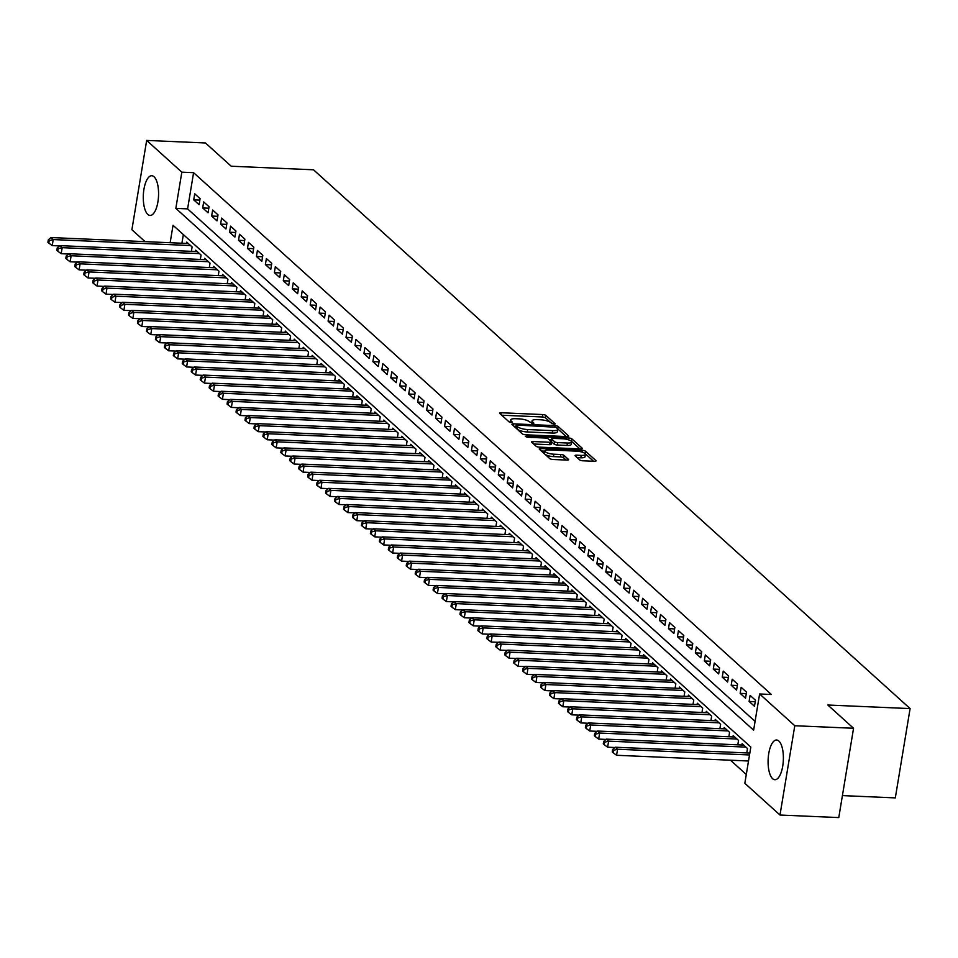 <?xml version="1.0" encoding="UTF-8"?>
<svg xmlns="http://www.w3.org/2000/svg" width="958" height="958" viewBox="0 0 958 958"><rect width="100%" height="100%" fill="white"/><g stroke="black" fill="none" stroke-linecap="round" stroke-linejoin="round"><path stroke-width="1.44" d="M554.275 424.37L555.269 423.891L545.928 415.449A2.503 0.695 9.4 0 0 542.743 414.563L501.202 412.754A2.503 0.695 9.4 0 0 499.609 413.137A2.503 0.695 9.4 0 0 499.777 413.449L509.117 421.891L512.458 422.239L511.141 420.933A7.999 2.227 9.4 0 1 510.626 419.951A7.999 2.227 9.4 0 1 515.703 418.718L519.176 418.862A7.999 2.227 9.4 0 1 529.367 421.724L532.816 423.448L533.917 423.173L532.6 421.867A7.999 2.227 9.4 0 1 532.097 420.873A7.999 2.227 9.4 0 1 537.175 419.64L540.635 419.796A7.999 2.227 9.4 0 1 550.838 422.658L554.275 424.37M772.627 778.686A19.867 7.604 92.5 0 1 768.352 756.509A19.867 7.604 92.5 0 1 776.603 740.007A19.867 7.604 92.5 0 1 778.854 741.037A19.867 7.604 92.5 0 1 783.117 763.227A19.867 7.604 92.5 0 1 774.878 779.716A19.867 7.604 92.5 0 1 772.627 778.686M147.807 214.412A19.867 7.604 92.5 0 1 143.544 192.223A19.867 7.604 92.5 0 1 151.783 175.733A19.867 7.604 92.5 0 1 154.046 176.763A19.867 7.604 92.5 0 1 158.309 198.941A19.867 7.604 92.5 0 1 150.071 215.442A19.867 7.604 92.5 0 1 147.807 214.412M579.65 459.888A2.503 0.695 9.4 0 0 582.835 460.786L594.487 461.289A2.503 0.695 9.4 0 0 596.08 460.906A2.503 0.695 9.4 0 0 595.924 460.594L585.542 451.23A2.503 0.695 9.4 0 0 582.356 450.332L540.815 448.524A2.503 0.695 9.4 0 0 539.222 448.919A2.503 0.695 9.4 0 0 539.378 449.218L549.76 458.595A2.503 0.695 9.4 0 0 552.946 459.493L567.028 460.091A2.503 0.695 9.4 0 0 568.609 459.708A2.503 0.695 9.4 0 0 568.453 459.409L564.011 455.397A2.503 0.695 9.4 0 0 560.825 454.499L553.844 454.2A6.694 1.868 9.4 0 1 544.898 450.979A6.694 1.868 9.4 0 1 549.138 449.949L576.488 451.134A6.694 1.868 9.4 0 1 585.446 454.355A6.694 1.868 9.4 0 1 581.195 455.385L576.632 455.182A2.503 0.695 9.4 0 0 575.051 455.565A2.503 0.695 9.4 0 0 575.207 455.876L579.65 459.888M145.077 241.632L131.893 229.728L146.67 140.419L205.455 142.97L231.213 166.225L313.506 169.794L910.1 708.585L827.808 705.016L853.554 728.272L794.781 725.733L779.992 815.03L744.833 783.285L750.821 747.072L173.039 225.274L170.153 242.721M146.67 140.419L181.828 172.165L175.841 208.377L753.623 730.176L759.61 693.975L794.781 725.733M759.61 693.975L771.37 694.49L193.588 172.679L181.828 172.165M567.148 436.597A2.503 0.695 9.4 0 0 568.729 436.201A2.503 0.695 9.4 0 0 568.573 435.902L558.203 426.526A2.503 0.695 9.4 0 0 555.005 425.639L513.464 423.831A2.503 0.695 9.4 0 0 511.883 424.214A2.503 0.695 9.4 0 0 512.039 424.526L522.409 433.902A2.503 0.695 9.4 0 0 525.607 434.788L567.148 436.597M571.866 438.872L582.248 448.248A2.503 0.695 9.4 0 1 582.404 448.56A2.503 0.695 9.4 0 1 580.811 448.943L539.27 447.135A2.503 0.695 9.4 0 1 536.085 446.248L531.642 442.237A2.503 0.695 9.4 0 1 531.486 441.925A2.503 0.695 9.4 0 1 533.079 441.542L549.928 442.273A2.503 0.695 9.4 0 0 551.509 441.889A2.503 0.695 9.4 0 0 551.353 441.578L548.407 438.92A2.503 0.695 9.4 0 0 545.222 438.022L527.678 437.267L525.331 436.417L526.445 436.153L568.681 437.986A2.503 0.695 9.4 0 1 571.866 438.872L571.471 441.291L579.901 448.895M200.102 198.677L194.725 193.815L193.72 199.851L199.096 204.713L200.102 198.677M209.06 206.76L203.683 201.91L202.689 207.946L208.054 212.796L209.06 206.76M218.017 214.855L212.64 210.006L211.646 216.029L217.011 220.891L218.017 214.855M226.974 222.939L221.597 218.089L220.603 224.124L225.968 228.974L226.974 222.939M235.931 231.034L230.555 226.184L229.561 232.219L234.926 237.069L235.931 231.034M244.889 239.129L239.512 234.267L238.518 240.302L243.895 245.152L244.889 239.129M253.846 247.212L248.469 242.362L247.475 248.397L252.852 253.247L253.846 247.212M262.803 255.307L257.427 250.445L256.433 256.481L261.809 261.342L262.803 255.307M271.761 263.39L266.384 258.54L265.39 264.576L270.767 269.426L271.761 263.39M280.718 271.485L275.341 266.635L274.347 272.659L279.724 277.521L280.718 271.485M289.675 279.568L284.298 274.718L283.305 280.754L288.681 285.604L289.675 279.568M298.633 287.663L293.256 282.814L292.262 288.849L297.639 293.699L298.633 287.663M307.59 295.759L302.213 290.897L301.219 296.932L306.596 301.782L307.59 295.759M316.547 303.842L311.182 298.992L310.176 305.027L315.553 309.877L316.547 303.842M325.504 311.937L320.14 307.075L319.134 313.11L324.511 317.972L325.504 311.937M334.462 320.02L329.097 315.17L328.091 321.205L333.468 326.055L334.462 320.02M343.419 328.115L338.054 323.265L337.048 329.289L342.425 334.15L343.419 328.115M352.388 336.198L347.012 331.348L346.006 337.384L351.382 342.234L352.388 336.198M361.346 344.293L355.969 339.443L354.963 345.479L360.34 350.329L361.346 344.293M370.303 352.388L364.926 347.526L363.92 353.562L369.297 358.412L370.303 352.388M379.26 360.471L373.883 355.622L372.878 361.657L378.254 366.507L379.26 360.471M388.218 368.567L382.841 363.705L381.835 369.74L387.212 374.602L388.218 368.567M397.175 376.65L391.798 371.8L390.804 377.835L396.169 382.685L397.175 376.65M406.132 384.745L400.755 379.895L399.761 385.918L405.126 390.78L406.132 384.745M415.089 392.828L409.713 387.978L408.719 394.013L414.084 398.863L415.089 392.828M424.047 400.923L418.67 396.073L417.676 402.109L423.041 406.958L424.047 400.923M433.004 409.018L427.627 404.156L426.633 410.192L432.01 415.054L433.004 409.018M441.961 417.101L436.585 412.251L435.591 418.287L440.967 423.137L441.961 417.101M450.919 425.196L445.542 420.334L444.548 426.37L449.925 431.232L450.919 425.196M459.876 433.279L454.499 428.43L453.505 434.465L458.882 439.315L459.876 433.279M468.833 441.375L463.456 436.525L462.463 442.548L467.839 447.41L468.833 441.375M477.791 449.458L472.414 444.608L471.42 450.643L476.797 455.493L477.791 449.458M486.748 457.553L481.371 452.703L480.377 458.738L485.754 463.588L486.748 457.553M495.705 465.648L490.328 460.786L489.334 466.821L494.711 471.683L495.705 465.648M504.662 473.731L499.298 468.881L498.292 474.917L503.669 479.766L504.662 473.731M513.62 481.826L508.255 476.964L507.249 483L512.626 487.861L513.62 481.826M522.577 489.909L517.212 485.059L516.206 491.095L521.583 495.945L522.577 489.909M531.534 498.004L526.17 493.154L525.164 499.178L530.54 504.04L531.534 498.004M540.504 506.087L535.127 501.238L534.121 507.273L539.498 512.123L540.504 506.087M549.461 514.183L544.084 509.333L543.078 515.368L548.455 520.218L549.461 514.183M558.418 522.278L553.041 517.416L552.036 523.451L557.412 528.313L558.418 522.278M567.375 530.361L561.999 525.511L560.993 531.546L566.37 536.396L567.375 530.361M576.333 538.456L570.956 533.594L569.95 539.629L575.327 544.491L576.333 538.456M585.29 546.539L579.913 541.689L578.919 547.725L584.284 552.574L585.29 546.539M594.247 554.634L588.871 549.784L587.877 555.808L593.241 560.669L594.247 554.634M603.205 562.717L597.828 557.867L596.834 563.903L602.199 568.753L603.205 562.717M612.162 570.812L606.785 565.962L605.791 571.998L611.156 576.848L612.162 570.812M621.119 578.907L615.743 574.046L614.749 580.081L620.125 584.943L621.119 578.907M630.077 586.991L624.7 582.141L623.706 588.176L629.083 593.026L630.077 586.991M639.034 595.086L633.657 590.224L632.663 596.259L638.04 601.121L639.034 595.086M647.991 603.169L642.614 598.319L641.62 604.354L646.997 609.204L647.991 603.169M656.949 611.264L651.572 606.414L650.578 612.437L655.955 617.299L656.949 611.264M665.906 619.359L660.529 614.497L659.535 620.533L664.912 625.382L665.906 619.359M674.863 627.442L669.486 622.592L668.492 628.628L673.869 633.477L674.863 627.442M683.82 635.537L678.444 630.675L677.45 636.711L682.826 641.573L683.82 635.537M692.778 643.62L687.413 638.77L686.407 644.806L691.784 649.656L692.778 643.62M701.735 651.715L696.37 646.854L695.364 652.889L700.741 657.751L701.735 651.715M710.692 659.799L705.327 654.949L704.322 660.984L709.698 665.834L710.692 659.799M719.65 667.894L714.285 663.044L713.279 669.079L718.656 673.929L719.65 667.894M728.619 675.989L723.242 671.127L722.236 677.162L727.613 682.012L728.619 675.989M737.576 684.072L732.199 679.222L731.194 685.257L736.57 690.107L737.576 684.072M746.533 692.167L741.157 687.305L740.151 693.341L745.528 698.202L746.533 692.167M755.491 700.25L750.114 695.4L749.108 701.436L754.485 706.285L755.491 700.25M193.588 172.679L187.6 208.88L755.084 721.386M730.487 760.221L746.282 774.483M183.349 234.578L181.912 243.236M186.511 243.428L186.738 242.099L192.103 246.948L191.384 251.343M195.468 251.523L195.695 250.182L201.06 255.032L200.342 259.438M204.425 259.606L204.653 258.277L210.018 263.127L209.299 267.522M213.383 267.701L213.61 266.36L218.987 271.222L218.256 275.617M222.34 275.796L222.567 274.455L227.944 279.305L227.214 283.7M231.297 283.879L231.525 282.538L236.901 287.4L236.171 291.795M240.254 291.974L240.482 290.633L245.859 295.483L245.128 299.89M249.212 300.058L249.439 298.728L254.816 303.578L254.086 307.973M258.169 308.153L258.397 306.811L263.773 311.661L263.043 316.068M267.126 316.236L267.354 314.907L272.731 319.756L272 324.151M276.096 324.331L276.311 322.99L281.688 327.852L280.957 332.246M285.053 332.426L285.268 331.085L290.645 335.935L289.915 340.329M294.01 340.509L294.226 339.168L299.603 344.03L298.872 348.425M302.968 348.604L303.183 347.263L308.56 352.113L307.829 356.52M311.925 356.687L312.14 355.358L317.517 360.208L316.787 364.603M320.882 364.782L321.098 363.441L326.474 368.291L325.744 372.698M329.839 372.866L330.055 371.536L335.432 376.386L334.701 380.781M338.797 380.961L339.012 379.619L344.389 384.481L343.659 388.876M347.754 389.056L347.97 387.715L353.346 392.564L352.616 396.959M356.711 397.139L356.927 395.798L362.304 400.66L361.573 405.054M365.669 405.234L365.884 403.893L371.261 408.743L370.542 413.149M374.626 413.317L374.853 411.988L380.218 416.838L379.5 421.233M383.583 421.412L383.811 420.071L389.176 424.933L388.457 429.328M392.541 429.495L392.768 428.166L398.133 433.016L397.414 437.411M401.498 437.59L401.725 436.249L407.09 441.111L406.372 445.506M410.455 445.686L410.683 444.344L416.059 449.194L415.329 453.589M419.412 453.769L419.64 452.427L425.017 457.289L424.286 461.684M428.37 461.864L428.597 460.523L433.974 465.372L433.244 469.779M437.327 469.947L437.555 468.618L442.931 473.468L442.201 477.862M446.284 478.042L446.512 476.701L451.889 481.563L451.158 485.957M455.242 486.125L455.469 484.796L460.846 489.646L460.115 494.041M464.211 494.22L464.426 492.879L469.803 497.741L469.073 502.136M473.168 502.315L473.384 500.974L478.761 505.824L478.03 510.219M482.125 510.398L482.341 509.057L487.718 513.919L486.987 518.314M491.083 518.494L491.298 517.152L496.675 522.002L495.945 526.409M500.04 526.577L500.256 525.247L505.632 530.097L504.902 534.492M508.997 534.672L509.213 533.331L514.59 538.192L513.859 542.587M517.955 542.767L518.17 541.426L523.547 546.276L522.817 550.67M526.912 550.85L527.128 549.509L532.504 554.371L531.774 558.765M535.869 558.945L536.085 557.604L541.462 562.454L540.731 566.849M544.827 567.028L545.042 565.687L550.419 570.549L549.688 574.944M553.784 575.123L553.999 573.782L559.376 578.632L558.658 583.039M562.741 583.206L562.969 581.877L568.334 586.727L567.615 591.122M571.698 591.302L571.926 589.96L577.291 594.822L576.572 599.217M580.656 599.397L580.883 598.055L586.248 602.905L585.53 607.3M589.613 607.48L589.841 606.139L595.205 611L594.487 615.395M598.57 615.575L598.798 614.234L604.175 619.084L603.444 623.478M607.528 623.658L607.755 622.317L613.132 627.179L612.401 631.573M616.485 631.753L616.712 630.412L622.089 635.262L621.359 639.669M625.442 639.836L625.67 638.507L631.047 643.357L630.316 647.752M634.4 647.931L634.627 646.59L640.004 651.452L639.273 655.847M643.357 656.026L643.584 654.685L648.961 659.535L648.231 663.93M652.326 664.11L652.542 662.768L657.918 667.63L657.188 672.025M661.283 672.205L661.499 670.863L666.876 675.713L666.145 680.108M670.241 680.288L670.456 678.959L675.833 683.808L675.103 688.203M679.198 688.383L679.414 687.042L684.79 691.892L684.06 696.298M688.155 696.466L688.371 695.137L693.748 699.987L693.017 704.381M697.113 704.561L697.328 703.22L702.705 708.082L701.975 712.477M706.07 712.656L706.285 711.315L711.662 716.165L710.932 720.56M715.027 720.739L715.243 719.398L720.62 724.26L719.889 728.655M723.985 728.834L724.2 727.493L729.577 732.343L728.846 736.738M732.942 736.918L733.157 735.588L738.534 740.438L737.804 744.833M741.899 745.013L742.115 743.671L747.491 748.521L746.773 752.928M842.417 795.595L895.311 797.894L910.1 708.585M853.554 728.272L838.777 817.581L779.992 815.03M187.6 208.88L175.841 208.377M193.72 199.851L199.863 200.114M202.689 207.946L208.82 208.209M211.646 216.029L217.777 216.304M220.603 224.124L226.735 224.388M229.561 232.219L235.692 232.483M238.518 240.302L244.649 240.566M247.475 248.397L253.607 248.661M256.433 256.481L262.564 256.744M265.39 264.576L271.521 264.839M274.347 272.659L280.478 272.934M283.305 280.754L289.436 281.017M292.262 288.849L298.393 289.112M301.219 296.932L307.35 297.196M310.176 305.027L316.308 305.291M319.134 313.11L325.265 313.374M328.091 321.205L334.222 321.469M337.048 329.289L343.18 329.564M346.006 337.384L352.149 337.647M354.963 345.479L361.106 345.742M363.92 353.562L370.063 353.825M372.878 361.657L379.021 361.92M381.835 369.74L387.978 370.016M390.804 377.835L396.935 378.099M399.761 385.918L405.893 386.194M408.719 394.013L414.85 394.277M417.676 402.109L423.807 402.372M426.633 410.192L432.765 410.455M435.591 418.287L441.722 418.55M444.548 426.37L450.679 426.645M453.505 434.465L459.636 434.728M462.463 442.548L468.594 442.824M471.42 450.643L477.551 450.907M480.377 458.738L486.508 459.002M489.334 466.821L495.466 467.085M498.292 474.917L504.423 475.18M507.249 483L513.38 483.275M516.206 491.095L522.338 491.358M525.164 499.178L531.295 499.453M534.121 507.273L540.264 507.536M543.078 515.368L549.221 515.632M552.036 523.451L558.179 523.715M560.993 531.546L567.136 531.81M569.95 539.629L576.093 539.905M578.919 547.725L585.051 547.988M587.877 555.808L594.008 556.083M596.834 563.903L602.965 564.166M605.791 571.998L611.923 572.261M614.749 580.081L620.88 580.344M623.706 588.176L629.837 588.44M632.663 596.259L638.794 596.535M641.62 604.354L647.752 604.618M650.578 612.437L656.709 612.713M659.535 620.533L665.666 620.796M668.492 628.628L674.624 628.891M677.45 636.711L683.581 636.974M686.407 644.806L692.538 645.069M695.364 652.889L701.495 653.164M704.322 660.984L710.453 661.248M713.279 669.079L719.41 669.343M722.236 677.162L728.379 677.426M731.194 685.257L737.337 685.521M740.151 693.341L746.294 693.604M749.108 701.436L755.251 701.699M552.095 423.783L545.533 417.868A2.503 0.695 9.4 0 0 542.348 416.969L501.717 415.209M515.955 426.37L513.991 426.286M566.226 436.549L557.796 428.945A2.503 0.695 9.4 0 0 557.52 428.741M555.939 427.256L517.236 425.053L516.123 425.328L517.512 426.693A7.999 2.227 9.4 0 0 527.714 429.555L552.634 430.633A7.999 2.227 9.4 0 0 557.724 429.4A7.999 2.227 9.4 0 0 557.209 428.418L555.939 427.256M515.895 427.567L516.242 425.544M557.724 429.4L557.317 431.819A7.999 2.227 9.4 0 1 552.239 433.052L527.307 431.962A7.999 2.227 9.4 0 1 517.116 429.1L515.835 427.951M533.594 443.997L549.521 444.68A2.503 0.695 9.4 0 0 551.113 444.296A2.503 0.695 9.4 0 0 550.958 443.985M549.126 439.566L551.329 439.662M567.411 443.027A6.694 1.868 9.4 0 0 571.651 441.997A6.694 1.868 9.4 0 0 562.705 438.776L553.065 438.369A2.503 0.695 9.4 0 0 551.473 438.752A2.503 0.695 9.4 0 0 551.64 439.051L554.586 441.722A2.503 0.695 9.4 0 0 557.772 442.608L567.411 443.027L567.004 445.446A6.694 1.868 9.4 0 0 571.255 444.416L571.651 441.997M551.329 440.919A2.503 0.695 9.4 0 0 551.078 441.159A2.503 0.695 9.4 0 0 551.233 441.47L551.64 439.051M567.004 445.446L557.376 445.027A2.503 0.695 9.4 0 1 554.179 444.129L551.233 441.47M585.446 454.355L585.039 456.762A6.694 1.868 9.4 0 1 580.799 457.792L577.159 457.637M544.898 450.979L544.491 453.397A6.694 1.868 9.4 0 0 553.449 456.607L553.844 454.2M566.106 460.056L563.615 457.804A2.503 0.695 9.4 0 0 560.43 456.918L553.449 456.607M544.862 451.134L541.33 450.979M593.565 461.253L585.146 453.637A2.503 0.695 9.4 0 0 585.075 453.577M188.295 243.512L50.99 237.548L53.229 239.572L52.223 245.607L59.6 245.931M49.193 240.65L48.295 239.835L47.9 242.254L48.798 243.057L49.193 240.65L53.229 239.572L190.534 245.535M48.295 239.835L50.99 237.548M52.223 245.607L48.798 243.057M197.252 251.595L59.947 245.643L62.186 247.667L61.18 253.702L68.557 254.026M58.151 248.733L57.252 247.93L56.857 250.337L57.755 251.152L58.151 248.733L62.186 247.667L199.492 253.619M57.252 247.93L59.947 245.643M61.18 253.702L57.755 251.152M206.221 259.69L68.904 253.738L71.143 255.762L70.138 261.785L77.526 262.109M67.108 256.828L66.21 256.014L65.815 258.432L66.713 259.247L67.108 256.828L71.143 255.762L208.461 261.714M66.21 256.014L68.904 253.738M70.138 261.785L66.713 259.247M215.179 267.785L77.861 261.821L80.101 263.845L79.095 269.881L86.483 270.204M76.065 264.923L75.179 264.109L74.772 266.528L75.67 267.33L76.065 264.923L80.101 263.845L217.418 269.797M75.179 264.109L77.861 261.821M79.095 269.881L75.67 267.33M224.136 275.868L86.819 269.916L89.058 271.94L88.052 277.976L95.441 278.287M85.022 273.006L84.136 272.204L83.729 274.611L84.627 275.425L85.022 273.006L89.058 271.94L226.375 277.892M84.136 272.204L86.819 269.916M88.052 277.976L84.627 275.425M233.093 283.963L95.776 278L98.015 280.023L97.009 286.059L104.398 286.382M93.98 281.101L93.094 280.287L92.687 282.706L93.585 283.508L93.98 281.101L98.015 280.023L235.333 285.987M93.094 280.287L95.776 278M97.009 286.059L93.585 283.508M242.051 292.046L104.733 286.095L106.973 288.118L105.967 294.154L113.355 294.465M102.937 289.184L102.051 288.382L101.644 290.789L102.542 291.603L102.937 289.184L106.973 288.118L244.29 294.07M102.051 288.382L104.733 286.095M105.967 294.154L102.542 291.603M251.008 300.141L113.691 294.178L115.93 296.202L114.924 302.237L122.313 302.56M111.906 297.279L111.008 296.465L110.601 298.884L111.499 299.686L111.906 297.279L115.93 296.202L253.247 302.165M111.008 296.465L113.691 294.178M114.924 302.237L111.499 299.686M259.965 308.225L122.648 302.273L124.887 304.297L123.893 310.332L131.27 310.655M120.864 305.363L119.966 304.56L119.558 306.967L120.457 307.781L120.864 305.363L124.887 304.297L262.205 310.248M119.966 304.56L122.648 302.273M123.893 310.332L120.457 307.781M268.923 316.32L131.605 310.368L133.845 312.392L132.851 318.415L140.227 318.739M129.821 313.458L128.923 312.643L128.516 315.062L129.414 315.877L129.821 313.458L133.845 312.392L271.162 318.343M128.923 312.643L131.605 310.368M132.851 318.415L129.414 315.877M277.88 324.415L140.563 318.451L142.802 320.475L141.808 326.51L149.185 326.834M138.778 321.553L137.88 320.738L137.473 323.157L138.371 323.96L138.778 321.553L142.802 320.475L280.119 326.427M137.88 320.738L140.563 318.451M141.808 326.51L138.371 323.96M286.837 332.498L149.52 326.546L151.759 328.57L150.765 334.605L158.142 334.917M147.736 329.636L146.837 328.834L146.442 331.24L147.328 332.055L147.736 329.636L151.759 328.57L289.077 334.522M146.837 328.834L149.52 326.546M150.765 334.605L147.328 332.055M295.794 340.593L158.477 334.629L160.716 336.653L159.723 342.689L167.099 343.012M156.693 337.731L155.795 336.917L155.4 339.336L156.286 340.138L156.693 337.731L160.716 336.653L298.034 342.617M155.795 336.917L158.477 334.629M159.723 342.689L156.286 340.138M304.752 348.676L167.434 342.724L169.674 344.748L168.68 350.784L176.056 351.095M165.65 345.814L164.752 345.012L164.357 347.419L165.243 348.233L165.65 345.814L169.674 344.748L306.991 350.7M164.752 345.012L167.434 342.724M168.68 350.784L165.243 348.233M313.709 356.771L176.392 350.808L178.631 352.831L177.637 358.867L185.014 359.19M174.607 353.909L173.709 353.095L173.314 355.514L174.2 356.316L174.607 353.909L178.631 352.831L315.948 358.795M173.709 353.095L176.392 350.808M177.637 358.867L174.2 356.316M322.666 364.854L185.349 358.903L187.588 360.926L186.594 366.962L193.971 367.285M183.565 361.992L182.667 361.19L182.271 363.597L183.17 364.411L183.565 361.992L187.588 360.926L324.906 366.878M182.667 361.19L185.349 358.903M186.594 366.962L183.17 364.411M331.624 372.949L194.306 366.998L196.546 369.022L195.552 375.045L202.928 375.368M192.522 370.087L191.624 369.273L191.229 371.692L192.127 372.506L192.522 370.087L196.546 369.022L333.863 374.973M191.624 369.273L194.306 366.998M195.552 375.045L192.127 372.506M340.581 381.044L203.264 375.081L205.503 377.105L204.509 383.14L211.886 383.463M201.479 378.182L200.581 377.368L200.186 379.787L201.084 380.589L201.479 378.182L205.503 377.105L342.82 383.056M200.581 377.368L203.264 375.081M204.509 383.14L201.084 380.589M349.538 389.128L212.221 383.176L214.46 385.2L213.466 391.235L220.843 391.547M210.437 386.266L209.539 385.463L209.143 387.87L210.042 388.685L210.437 386.266L214.46 385.2L351.778 391.151M209.539 385.463L212.221 383.176M213.466 391.235L210.042 388.685M358.496 397.223L221.178 391.259L223.418 393.283L222.424 399.318L229.8 399.642M219.394 394.361L218.496 393.546L218.101 395.965L218.999 396.768L219.394 394.361L223.418 393.283L360.735 399.246M218.496 393.546L221.178 391.259M222.424 399.318L218.999 396.768M367.453 405.306L230.136 399.354L232.387 401.378L231.381 407.413L238.758 407.725M228.351 402.444L227.453 401.641L227.058 404.048L227.956 404.863L228.351 402.444L232.387 401.378L369.692 407.33M227.453 401.641L230.136 399.354M231.381 407.413L227.956 404.863M376.41 413.401L239.105 407.449L241.344 409.461L240.338 415.497L247.715 415.82M237.309 410.539L236.41 409.725L236.015 412.144L236.913 412.946L237.309 410.539L241.344 409.461L378.649 415.425M236.41 409.725L239.105 407.449M240.338 415.497L236.913 412.946M385.367 421.484L248.062 415.533L250.301 417.556L249.296 423.592L256.672 423.915M246.266 418.622L245.368 417.82L244.973 420.227L245.871 421.041L246.266 418.622L250.301 417.556L387.607 423.508M245.368 417.82L248.062 415.533M249.296 423.592L245.871 421.041M394.337 429.579L257.019 423.628L259.259 425.651L258.253 431.675L265.641 431.998M255.223 426.717L254.325 425.903L253.93 428.322L254.828 429.136L255.223 426.717L259.259 425.651L396.576 431.603M254.325 425.903L257.019 423.628M258.253 431.675L254.828 429.136M403.294 437.674L265.977 431.711L268.216 433.734L267.21 439.77L274.599 440.093M264.18 434.812L263.294 433.998L262.887 436.417L263.785 437.219L264.18 434.812L268.216 433.734L405.533 439.686M263.294 433.998L265.977 431.711M267.21 439.77L263.785 437.219M412.251 445.757L274.934 439.806L277.173 441.83L276.167 447.865L283.556 448.176M273.138 442.895L272.252 442.093L271.844 444.5L272.743 445.314L273.138 442.895L277.173 441.83L414.491 447.781M272.252 442.093L274.934 439.806M276.167 447.865L272.743 445.314M421.209 453.853L283.891 447.889L286.131 449.913L285.125 455.948L292.513 456.271M282.095 450.99L281.209 450.176L280.802 452.595L281.7 453.397L282.095 450.99L286.131 449.913L423.448 455.876M281.209 450.176L283.891 447.889M285.125 455.948L281.7 453.397M430.166 461.936L292.849 455.984L295.088 458.008L294.082 464.043L301.471 464.355M291.052 459.074L290.166 458.271L289.759 460.678L290.657 461.493L291.052 459.074L295.088 458.008L432.405 463.959M290.166 458.271L292.849 455.984M294.082 464.043L290.657 461.493M439.123 470.031L301.806 464.079L304.045 466.091L303.039 472.126L310.428 472.45M300.022 467.169L299.124 466.354L298.716 468.773L299.614 469.576L300.022 467.169L304.045 466.091L441.363 472.054M299.124 466.354L301.806 464.079M303.039 472.126L299.614 469.576M448.081 478.114L310.763 472.162L313.003 474.186L312.009 480.221L319.385 480.545M308.979 475.252L308.081 474.45L307.674 476.856L308.572 477.671L308.979 475.252L313.003 474.186L450.32 480.138M308.081 474.45L310.763 472.162M312.009 480.221L308.572 477.671M457.038 486.209L319.721 480.257L321.96 482.281L320.966 488.305L328.343 488.628M317.936 483.347L317.038 482.533L316.631 484.952L317.529 485.766L317.936 483.347L321.96 482.281L459.277 488.233M317.038 482.533L319.721 480.257M320.966 488.305L317.529 485.766M465.995 494.304L328.678 488.341L330.917 490.364L329.923 496.4L337.3 496.723M326.894 491.442L325.995 490.628L325.588 493.047L326.486 493.849L326.894 491.442L330.917 490.364L468.234 496.316M325.995 490.628L328.678 488.341M329.923 496.4L326.486 493.849M474.952 502.387L337.635 496.436L339.874 498.459L338.881 504.495L346.257 504.806M335.851 499.525L334.953 498.723L334.558 501.13L335.444 501.944L335.851 499.525L339.874 498.459L477.192 504.411M334.953 498.723L337.635 496.436M338.881 504.495L335.444 501.944M483.91 510.482L346.592 504.519L348.832 506.543L347.838 512.578L355.214 512.901M344.808 507.62L343.91 506.806L343.515 509.225L344.401 510.027L344.808 507.62L348.832 506.543L486.149 512.506M343.91 506.806L346.592 504.519M347.838 512.578L344.401 510.027M492.867 518.565L355.55 512.614L357.789 514.638L356.795 520.673L364.172 520.984M353.765 515.703L352.867 514.901L352.472 517.308L353.358 518.122L353.765 515.703L357.789 514.638L495.106 520.589M352.867 514.901L355.55 512.614M356.795 520.673L353.358 518.122M501.824 526.661L364.507 520.709L366.746 522.721L365.752 528.756L373.129 529.079M362.723 523.798L361.825 522.984L361.429 525.403L362.316 526.205L362.723 523.798L366.746 522.721L504.064 528.684M361.825 522.984L364.507 520.709M365.752 528.756L362.316 526.205M510.782 534.744L373.464 528.792L375.704 530.816L374.71 536.851L382.086 537.175M371.68 531.882L370.782 531.079L370.387 533.486L371.285 534.301L371.68 531.882L375.704 530.816L513.021 536.767M370.782 531.079L373.464 528.792M374.71 536.851L371.285 534.301M519.739 542.839L382.422 536.887L384.661 538.911L383.667 544.934L391.044 545.258M380.637 539.977L379.739 539.162L379.344 541.581L380.242 542.396L380.637 539.977L384.661 538.911L521.978 544.862M379.739 539.162L382.422 536.887M383.667 544.934L380.242 542.396M528.696 550.934L391.379 544.97L393.618 546.994L392.624 553.029L400.001 553.353M389.595 548.072L388.697 547.258L388.301 549.676L389.199 550.479L389.595 548.072L393.618 546.994L530.936 552.946M388.697 547.258L391.379 544.97M392.624 553.029L389.199 550.479M537.654 559.017L400.336 553.065L402.576 555.089L401.582 561.125L408.958 561.436M398.552 556.155L397.654 555.353L397.259 557.76L398.157 558.574L398.552 556.155L402.576 555.089L539.893 561.041M397.654 555.353L400.336 553.065M401.582 561.125L398.157 558.574M546.611 567.112L409.294 561.149L411.533 563.172L410.539 569.208L417.916 569.531M407.509 564.25L406.611 563.436L406.216 565.855L407.114 566.657L407.509 564.25L411.533 563.172L548.85 569.136M406.611 563.436L409.294 561.149M410.539 569.208L407.114 566.657M555.568 575.195L418.251 569.244L420.502 571.267L419.496 577.303L426.873 577.614M416.467 572.333L415.568 571.531L415.173 573.938L416.071 574.752L416.467 572.333L420.502 571.267L557.807 577.219M415.568 571.531L418.251 569.244M419.496 577.303L416.071 574.752M564.525 583.29L427.22 577.339L429.459 579.351L428.454 585.386L435.83 585.709M425.424 580.428L424.526 579.614L424.131 582.033L425.029 582.835L425.424 580.428L429.459 579.351L566.765 585.314M424.526 579.614L427.22 577.339M428.454 585.386L425.029 582.835M573.483 591.373L436.177 585.422L438.417 587.446L437.411 593.481L444.787 593.804M434.381 588.511L433.483 587.709L433.088 590.116L433.986 590.93L434.381 588.511L438.417 587.446L575.722 593.397M433.483 587.709L436.177 585.422M437.411 593.481L433.986 590.93M582.452 599.469L445.135 593.517L447.374 595.541L446.368 601.564L453.757 601.887M443.338 596.606L442.44 595.792L442.045 598.211L442.943 599.025L443.338 596.606L447.374 595.541L584.691 601.492M442.44 595.792L445.135 593.517M446.368 601.564L442.943 599.025M591.409 607.564L454.092 601.6L456.331 603.624L455.325 609.659L462.714 609.983M452.296 604.702L451.41 603.887L451.002 606.306L451.901 607.109L452.296 604.702L456.331 603.624L593.649 609.575M451.41 603.887L454.092 601.6M455.325 609.659L451.901 607.109M600.367 615.647L463.049 609.695L465.289 611.719L464.283 617.754L471.671 618.066M461.253 612.785L460.367 611.982L459.96 614.389L460.858 615.204L461.253 612.785L465.289 611.719L602.606 617.67M460.367 611.982L463.049 609.695M464.283 617.754L460.858 615.204M609.324 623.742L472.007 617.778L474.246 619.802L473.24 625.837L480.629 626.161M470.21 620.88L469.324 620.065L468.917 622.484L469.815 623.287L470.21 620.88L474.246 619.802L611.563 625.766M469.324 620.065L472.007 617.778M473.24 625.837L469.815 623.287M618.281 631.825L480.964 625.873L483.203 627.897L482.197 633.933L489.586 634.256M479.168 628.963L478.281 628.161L477.874 630.568L478.772 631.382L479.168 628.963L483.203 627.897L620.521 633.849M478.281 628.161L480.964 625.873M482.197 633.933L478.772 631.382M627.239 639.92L489.921 633.968L492.161 635.98L491.155 642.016L498.543 642.339M488.125 637.058L487.239 636.244L486.832 638.663L487.73 639.465L488.125 637.058L492.161 635.98L629.478 641.944M487.239 636.244L489.921 633.968M491.155 642.016L487.73 639.465M636.196 648.003L498.879 642.052L501.118 644.075L500.124 650.111L507.501 650.434M497.094 645.141L496.196 644.339L495.789 646.746L496.687 647.56L497.094 645.141L501.118 644.075L638.435 650.027M496.196 644.339L498.879 642.052M500.124 650.111L496.687 647.56M645.153 656.098L507.836 650.147L510.075 652.17L509.081 658.194L516.458 658.517M506.052 653.236L505.153 652.422L504.746 654.841L505.644 655.655L506.052 653.236L510.075 652.17L647.392 658.122M505.153 652.422L507.836 650.147M509.081 658.194L505.644 655.655M654.11 664.193L516.793 658.23L519.032 660.254L518.038 666.289L525.415 666.612M515.009 661.331L514.111 660.517L513.704 662.936L514.602 663.738L515.009 661.331L519.032 660.254L656.35 666.205M514.111 660.517L516.793 658.23M518.038 666.289L514.602 663.738M663.068 672.276L525.75 666.325L527.99 668.349L526.996 674.384L534.372 674.695M523.966 669.414L523.068 668.612L522.673 671.019L523.559 671.833L523.966 669.414L527.99 668.349L665.307 674.3M523.068 668.612L525.75 666.325M526.996 674.384L523.559 671.833M672.025 680.372L534.708 674.408L536.947 676.432L535.953 682.467L543.33 682.791M532.923 677.51L532.025 676.695L531.63 679.114L532.516 679.917L532.923 677.51L536.947 676.432L674.264 682.395M532.025 676.695L534.708 674.408M535.953 682.467L532.516 679.917M680.982 688.455L543.665 682.503L545.904 684.527L544.91 690.562L552.287 690.886M541.881 685.593L540.983 684.79L540.587 687.197L541.474 688.012L541.881 685.593L545.904 684.527L683.222 690.479M540.983 684.79L543.665 682.503M544.91 690.562L541.474 688.012M689.94 696.55L552.622 690.598L554.862 692.61L553.868 698.645L561.244 698.969M550.838 693.688L549.94 692.874L549.545 695.292L550.431 696.095L550.838 693.688L554.862 692.61L692.179 698.574M549.94 692.874L552.622 690.598M553.868 698.645L550.431 696.095M698.897 704.633L561.58 698.681L563.819 700.705L562.825 706.741L570.202 707.064M559.795 701.771L558.897 700.969L558.502 703.376L559.4 704.19L559.795 701.771L563.819 700.705L701.136 706.657M558.897 700.969L561.58 698.681M562.825 706.741L559.4 704.19M707.854 712.728L570.537 706.776L572.776 708.8L571.782 714.836L579.159 715.147M568.753 709.866L567.855 709.052L567.459 711.471L568.357 712.285L568.753 709.866L572.776 708.8L710.094 714.752M567.855 709.052L570.537 706.776M571.782 714.836L568.357 712.285M716.812 720.823L579.494 714.86L581.734 716.883L580.74 722.919L588.116 723.242M577.71 717.961L576.812 717.147L576.417 719.566L577.315 720.368L577.71 717.961L581.734 716.883L719.051 722.835M576.812 717.147L579.494 714.86M580.74 722.919L577.315 720.368M725.769 728.906L588.452 722.955L590.691 724.978L589.697 731.014L597.074 731.325M586.667 726.044L585.769 725.242L585.374 727.649L586.272 728.463L586.667 726.044L590.691 724.978L728.008 730.93M585.769 725.242L588.452 722.955M589.697 731.014L586.272 728.463M734.726 737.001L597.409 731.038L599.648 733.062L598.654 739.097L606.031 739.42M595.625 734.139L594.726 733.325L594.331 735.744L595.229 736.546L595.625 734.139L599.648 733.062L736.965 739.025M594.726 733.325L597.409 731.038M598.654 739.097L595.229 736.546M743.683 745.085L606.366 739.133L608.617 741.157L607.611 747.192L614.988 747.515M604.582 742.222L603.684 741.42L603.289 743.827L604.187 744.641L604.582 742.222L608.617 741.157L745.923 747.108M603.684 741.42L606.366 739.133M607.611 747.192L604.187 744.641M749.839 753.06L615.335 747.228L617.575 749.24L616.569 755.275L748.521 760.999M613.539 750.318L612.641 749.503L612.246 751.922L613.144 752.725L613.539 750.318L617.575 749.24L749.515 754.964M612.641 749.503L615.335 747.228M616.569 755.275L613.144 752.725M532.349 423.4L532.6 421.867M510.877 422.466L511.141 420.933M500.914 414.479L501.202 412.754M542.348 416.969L542.743 414.563M545.533 417.868L545.928 415.449M513.177 425.556L513.464 423.831M554.814 426.789L555.005 425.639M557.796 428.945L558.203 426.526M517.116 429.1L517.512 426.693M527.307 431.962L527.714 429.555M552.239 433.052L552.634 430.633M532.792 443.267L533.079 441.542M549.521 444.68L549.928 442.273M526.301 437.04L526.445 436.153M568.381 439.782L568.681 437.986M554.179 444.129L554.586 441.722M557.376 445.027L557.772 442.608M576.345 456.906L576.632 455.182M580.799 457.792L581.195 455.385M560.43 456.918L560.825 454.499M563.615 457.804L564.011 455.397M540.528 450.26L540.815 448.524M582.069 452.104L582.356 450.332M585.146 453.637L585.542 451.23M531.69 423.28L532.097 420.873M510.231 422.358L510.626 419.951M515.727 427.735L516.123 425.328M551.113 444.296L551.509 441.889M551.078 441.159L551.473 438.752"/></g></svg>
